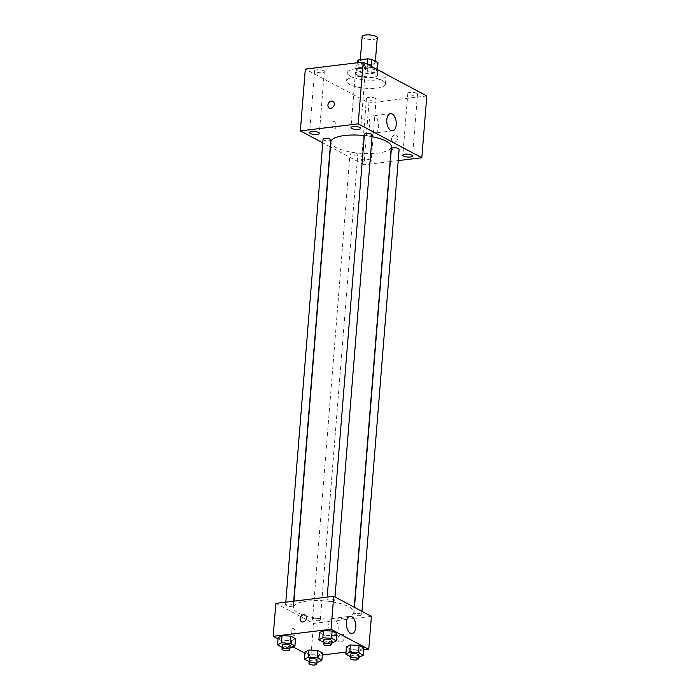 <?xml version="1.0" encoding="UTF-8"?>
<svg xmlns="http://www.w3.org/2000/svg" width="700" height="700" viewBox="0 0 700 700"><rect width="100%" height="100%" fill="white"/><g stroke="black" fill="none" stroke-linecap="round" stroke-linejoin="round"><path stroke-width="0.53" stroke-dasharray="3.5 2.62" d="M362.154 36.593A7.578 2.258 -175.4 0 0 369.521 39.445A7.578 2.258 -175.4 0 0 377.256 37.8M363.598 59.719A7.578 2.258 -175.4 0 0 360.168 61.311A7.578 2.258 -175.4 0 0 367.535 64.164A7.578 2.258 -175.4 0 0 375.27 62.519A7.578 2.258 -175.4 0 0 371.394 60.209A7.578 2.258 -175.4 0 0 363.598 59.719M377.072 63.858L367.789 64.986A10.29 3.062 -175.4 0 1 363.51 64.409L362.845 72.642A10.29 3.062 -175.4 0 0 367.132 73.229L376.408 72.1L377.072 63.858A10.29 3.062 -175.4 0 0 377.956 62.834M363.51 64.409L357.464 61.189L356.799 69.422L362.845 72.642M358.146 62.668L357.7 68.206L366.984 67.078L367.211 64.207M357.7 68.206A10.29 3.062 -175.4 0 0 356.799 69.326A10.29 3.062 -175.4 0 0 356.799 69.422M376.408 72.1A10.29 3.062 -175.4 0 0 377.309 70.98A10.29 3.062 -175.4 0 0 377.309 70.884L377.309 70.98M366.984 67.078A10.29 3.062 -175.4 0 1 371.262 67.664L377.309 70.884M358.015 71.251A10.824 3.22 4.6 0 1 356.265 69.291A10.824 3.22 4.6 0 1 367.316 66.946A10.824 3.22 4.6 0 1 377.842 71.024A10.824 3.22 4.6 0 1 370.002 73.474A10.824 3.22 4.6 0 1 358.015 71.251M357.683 75.373A10.824 3.22 -175.4 0 0 369.67 77.595A10.824 3.22 -175.4 0 0 377.51 75.145A10.824 3.22 -175.4 0 0 371.98 71.837A10.824 3.22 -175.4 0 0 360.832 71.138A10.824 3.22 -175.4 0 0 355.933 73.404A10.824 3.22 -175.4 0 0 357.683 75.373M371.262 67.664L371.368 66.413M367.132 73.229L367.789 64.986M379.96 70.998A19.478 5.793 -175.4 0 0 356.116 68.626A19.478 5.793 -175.4 0 0 347.305 72.712A19.478 5.793 -175.4 0 0 366.257 80.054A19.478 5.793 -175.4 0 0 386.137 75.836A19.478 5.793 -175.4 0 0 385.07 73.71M355.451 76.869A19.478 5.793 -175.4 0 0 346.64 80.955A19.478 5.793 -175.4 0 0 365.592 88.288A19.478 5.793 -175.4 0 0 385.481 84.079A19.478 5.793 -175.4 0 0 375.515 78.129A19.478 5.793 -175.4 0 0 355.451 76.869M416.736 93.301A4.865 1.444 -175.4 0 0 411.346 92.304A4.865 1.444 -175.4 0 0 407.82 93.406A4.865 1.444 -175.4 0 0 412.554 95.244A4.865 1.444 -175.4 0 0 417.515 94.194A4.865 1.444 -175.4 0 0 416.736 93.301M364.884 65.704A4.865 1.444 -175.4 0 0 359.494 64.697A4.865 1.444 -175.4 0 0 355.976 65.809A4.865 1.444 -175.4 0 0 360.71 67.638A4.865 1.444 -175.4 0 0 365.671 66.587A4.865 1.444 -175.4 0 0 364.884 65.704M323.514 70.735A4.865 1.444 -175.4 0 0 318.124 69.737A4.865 1.444 -175.4 0 0 314.598 70.84A4.865 1.444 -175.4 0 0 319.331 72.669A4.865 1.444 -175.4 0 0 324.301 71.619A4.865 1.444 -175.4 0 0 323.514 70.735M375.366 98.341A4.865 1.444 -175.4 0 0 369.967 97.344A4.865 1.444 -175.4 0 0 366.45 98.446A4.865 1.444 -175.4 0 0 371.184 100.275A4.865 1.444 -175.4 0 0 376.145 99.225A4.865 1.444 -175.4 0 0 375.366 98.341M426.808 95.935L368.944 102.979L305.314 69.099M370.387 160.143A4.865 1.444 -175.4 0 0 364.998 159.136A4.865 1.444 -175.4 0 0 361.471 160.239A4.865 1.444 -175.4 0 0 366.205 162.076A4.865 1.444 -175.4 0 0 371.175 161.026A4.865 1.444 -175.4 0 0 370.387 160.143M373.231 132.641A8.662 4.681 -96.9 0 1 369.136 123.41A8.662 4.681 -96.9 0 1 372.846 115.806A8.662 4.681 -96.9 0 1 378.534 123.83A8.662 4.681 -96.9 0 1 374.938 132.991A8.662 4.681 -96.9 0 1 373.231 132.641M390.101 161.595L363.974 164.771L368.944 102.979M363.974 164.771L330.479 146.939M330.251 146.816L322.761 142.826M336.044 126.271A3.789 2.047 -96.9 0 1 334.434 128.931A3.789 2.047 -96.9 0 1 331.949 125.422A3.789 2.047 -96.9 0 1 333.524 121.415A3.789 2.047 -96.9 0 1 336.044 126.271A3.789 2.047 -96.9 0 1 334.442 128.931A3.789 2.047 -96.9 0 1 331.949 125.422A3.789 2.047 -96.9 0 1 333.524 121.415A3.789 2.047 -96.9 0 1 336.044 126.271M332.876 101.369L332.876 101.369A3.789 2.984 118 0 1 334.092 105.236A3.789 2.984 118 0 1 330.811 108.316A3.789 2.984 118 0 1 329.315 108.062L329.315 108.054M398.23 160.606L390.329 161.569M395.019 134.986A3.789 2.984 -62 0 0 391.729 138.066A3.789 2.984 -62 0 0 392.945 141.934A3.789 2.984 -62 0 0 397.355 139.991A3.789 2.984 -62 0 0 396.506 135.249A3.789 2.984 -62 0 0 395.019 134.986A3.789 2.984 -62 0 0 391.729 138.066A3.789 2.984 -62 0 0 392.945 141.934A3.789 2.984 -62 0 0 397.355 139.991A3.789 2.984 -62 0 0 396.506 135.249A3.789 2.984 -62 0 0 395.01 134.986M391.37 148.662A3.894 1.155 -175.4 0 0 395.159 150.133A3.894 1.155 -175.4 0 0 399.14 149.284M323.041 139.344A3.894 1.155 -175.4 0 0 326.83 140.805A3.894 1.155 -175.4 0 0 330.803 139.965M351.759 152.88A3.894 1.155 -175.4 0 0 350 153.694A3.894 1.155 -175.4 0 0 353.789 155.164A3.894 1.155 -175.4 0 0 357.77 154.324A3.894 1.155 -175.4 0 0 355.775 153.134A3.894 1.155 -175.4 0 0 351.759 152.88M364.411 134.304A3.894 1.155 -175.4 0 0 366.398 135.494A3.894 1.155 -175.4 0 0 370.414 135.748A3.894 1.155 -175.4 0 0 372.181 134.934M330.881 141.881A30.301 9.013 -175.4 0 0 360.369 153.3A30.301 9.013 -175.4 0 0 391.291 146.746M372.033 136.692A30.301 9.013 -175.4 0 0 364.306 135.564M307.134 601.081A30.301 9.013 -175.4 0 0 293.422 607.434A30.301 9.013 -175.4 0 0 322.91 618.844A30.301 9.013 -175.4 0 0 353.841 612.29A30.301 9.013 -175.4 0 0 338.345 603.041A30.301 9.013 -175.4 0 0 307.134 601.081M332.955 601.3A3.894 1.155 4.6 0 1 328.947 601.046A3.894 1.155 4.6 0 1 326.953 599.856A3.894 1.155 4.6 0 1 330.925 599.008A3.894 1.155 4.6 0 1 334.723 600.477A3.894 1.155 4.6 0 1 332.955 601.3M314.3 618.424A3.894 1.155 -175.4 0 0 312.541 619.246A3.894 1.155 -175.4 0 0 316.33 620.707A3.894 1.155 -175.4 0 0 320.311 619.867A3.894 1.155 -175.4 0 0 318.316 618.678A3.894 1.155 -175.4 0 0 314.3 618.424M287.341 604.074A3.894 1.155 -175.4 0 0 285.582 604.887A3.894 1.155 -175.4 0 0 289.371 606.358A3.894 1.155 -175.4 0 0 293.352 605.517A3.894 1.155 -175.4 0 0 291.358 604.327A3.894 1.155 -175.4 0 0 287.341 604.074M355.679 613.392A3.894 1.155 -175.4 0 0 353.911 614.206A3.894 1.155 -175.4 0 0 357.7 615.676A3.894 1.155 -175.4 0 0 361.681 614.836A3.894 1.155 -175.4 0 0 359.686 613.646A3.894 1.155 -175.4 0 0 355.679 613.392M371.411 616.376L313.556 623.42L275.844 603.347M322.324 654.99L310.905 656.381L313.556 623.42M310.905 656.381L304.964 653.222M293.02 646.861L278.005 638.864M291.148 630.822A3.789 2.047 83.1 0 0 293.668 635.679A3.789 2.047 83.1 0 0 295.243 631.671A3.789 2.047 83.1 0 0 292.749 628.163A3.789 2.047 83.1 0 0 291.148 630.822A3.789 2.047 83.1 0 0 293.668 635.679A3.789 2.047 83.1 0 0 295.243 631.671A3.789 2.047 83.1 0 0 292.757 628.163A3.789 2.047 83.1 0 0 291.148 630.822M359.905 650.02L363.851 647.981L359.905 650.02L351.199 649.521L346.439 646.984L351.199 649.521L359.905 650.02L359.328 657.23M291.576 640.692L295.523 638.663L291.576 640.692L282.861 640.202L278.101 637.665L282.861 640.202L291.576 640.692L290.999 647.903M363.694 649.959L346.019 652.102M318.535 655.051L322.481 653.012L318.535 655.051L309.829 654.553L305.06 652.015L309.829 654.553L318.535 655.051L317.957 662.261M332.946 635.661L336.892 633.622L332.946 635.661L324.24 635.163L319.471 632.625L324.24 635.163L332.946 635.661L332.369 642.871M341.285 634.83A3.789 2.984 -62 0 0 338.004 637.919A3.789 2.984 -62 0 0 339.211 641.786A3.789 2.984 -62 0 0 343.621 639.844A3.789 2.984 -62 0 0 342.773 635.093A3.789 2.984 -62 0 0 341.285 634.83A3.789 2.984 -62 0 0 337.995 637.91A3.789 2.984 -62 0 0 339.211 641.778A3.789 2.984 -62 0 0 343.621 639.844A3.789 2.984 -62 0 0 342.773 635.093A3.789 2.984 -62 0 0 341.276 634.83M305.069 615.02L305.069 615.02A3.789 2.984 118 0 1 306.276 618.887A3.789 2.984 118 0 1 302.995 621.968A3.789 2.984 118 0 1 301.507 621.705L301.507 621.705M328.738 624.514A8.662 4.681 -96.9 0 1 332.404 618.433A8.662 4.681 -96.9 0 1 338.091 626.456A8.662 4.681 -96.9 0 1 334.495 635.617A8.662 4.681 -96.9 0 1 328.738 624.514M331.31 642.81L323.54 642.311M323.724 640.028A3.894 1.155 -175.4 0 0 327.512 641.489A3.894 1.155 -175.4 0 0 331.485 640.649M323.654 642.372L324.24 635.163M358.277 657.169L350.499 656.661M350.683 654.378A3.894 1.155 -175.4 0 0 354.471 655.847A3.894 1.155 -175.4 0 0 358.444 655.008M350.613 656.731L351.199 649.521M289.94 647.85L282.161 647.343M282.354 645.059A3.894 1.155 -175.4 0 0 286.142 646.529A3.894 1.155 -175.4 0 0 290.115 645.68M282.284 647.404L282.861 640.202M316.899 662.2L309.129 661.701M309.312 659.409A3.894 1.155 -175.4 0 0 313.101 660.879A3.894 1.155 -175.4 0 0 317.074 660.039M309.243 661.762L309.829 654.553M360.29 59.736L360.168 61.311M375.366 61.259L375.27 62.519M377.51 75.145L377.842 71.024M355.933 73.404L356.265 69.291M356.799 69.326L357.332 62.764M385.481 84.079L386.137 75.836M346.64 80.955L347.305 72.712M407.82 93.406L402.85 155.207M417.515 94.194L412.545 155.986M355.976 65.809L350.998 127.601M365.671 66.587L360.701 128.38M314.598 70.84L309.627 132.641M324.301 71.619L319.331 133.42M366.45 98.446L361.471 160.239M376.145 99.225L371.175 161.026M390.46 113.663L372.846 115.806M392.56 130.847L374.938 132.991M353.841 612.29L354.244 607.233M293.422 607.434L293.93 601.142M327.171 597.1L326.953 599.856M335.002 596.995L334.723 600.477M320.311 619.867L357.77 154.324M312.541 619.246L350 153.694M293.352 605.517L293.694 601.169M285.582 604.887L285.801 602.131M361.681 614.836L361.961 611.345M353.911 614.206L354.463 607.355M334.495 635.617L352.118 633.474M332.404 618.433L350.026 616.289"/><path stroke-width="1.05" d="M375.366 61.259L377.256 37.8A7.578 2.258 -175.4 0 0 373.389 35.49A7.578 2.258 -175.4 0 0 365.584 35A7.578 2.258 -175.4 0 0 362.154 36.593L360.29 59.736M371.368 66.413L371.928 59.421L377.974 62.641A10.29 3.062 -175.4 0 1 377.974 62.738A10.29 3.062 -175.4 0 1 377.956 62.834M358.146 62.668L358.365 59.973A10.29 3.062 -175.4 0 0 357.464 61.092A10.29 3.062 -175.4 0 0 357.464 61.189M358.365 59.973L367.64 58.844A10.29 3.062 -175.4 0 1 371.928 59.421M367.211 64.207L367.64 58.844M377.974 62.738L377.414 69.632L377.974 62.641M385.07 73.71A19.478 5.793 -175.4 0 0 379.96 70.998M322.761 142.826L300.344 130.891L305.314 69.099L363.178 62.055L426.808 95.935L421.829 157.736L398.23 160.606M411.757 155.102A4.865 1.444 -175.4 0 0 406.368 154.105A4.865 1.444 -175.4 0 0 402.85 155.207A4.865 1.444 -175.4 0 0 407.584 157.045A4.865 1.444 -175.4 0 0 412.545 155.986A4.865 1.444 -175.4 0 0 411.757 155.102M359.914 127.496A4.865 1.444 -175.4 0 0 354.524 126.499A4.865 1.444 -175.4 0 0 350.998 127.601A4.865 1.444 -175.4 0 0 355.731 129.439A4.865 1.444 -175.4 0 0 360.701 128.38A4.865 1.444 -175.4 0 0 359.914 127.496M318.544 132.536A4.865 1.444 -175.4 0 0 313.154 131.53A4.865 1.444 -175.4 0 0 309.627 132.641A4.865 1.444 -175.4 0 0 314.361 134.47A4.865 1.444 -175.4 0 0 319.331 133.42A4.865 1.444 -175.4 0 0 318.544 132.536M300.344 130.891L358.207 123.856L363.178 62.055M358.207 123.856L421.829 157.736M390.845 130.489A8.662 4.681 -96.9 0 1 386.759 121.266A8.662 4.681 -96.9 0 1 390.46 113.663A8.662 4.681 -96.9 0 1 396.156 121.686A8.662 4.681 -96.9 0 1 392.56 130.847A8.662 4.681 -96.9 0 1 390.845 130.489M330.803 108.316A3.789 2.984 118 0 1 329.315 108.054A3.789 2.984 118 0 1 328.466 103.311A3.789 2.984 118 0 1 332.876 101.369A3.789 2.984 118 0 1 334.092 105.236A3.789 2.984 118 0 1 330.803 108.316M329.315 108.062A3.789 2.984 118 0 1 328.466 103.311A3.789 2.984 118 0 1 332.876 101.369M361.961 611.345L399.14 149.284A3.894 1.155 -175.4 0 0 398.51 148.575A3.894 1.155 -175.4 0 0 393.129 147.84A3.894 1.155 -175.4 0 0 391.37 148.662L354.463 607.355M293.694 601.169L330.803 139.965A3.894 1.155 -175.4 0 0 330.181 139.256A3.894 1.155 -175.4 0 0 324.8 138.521A3.894 1.155 -175.4 0 0 323.041 139.344L285.801 602.131M335.002 596.995L372.181 134.934A3.894 1.155 -175.4 0 0 371.551 134.225A3.894 1.155 -175.4 0 0 367.229 133.42A3.894 1.155 -175.4 0 0 364.411 134.304L327.171 597.1M364.306 135.564A30.301 9.013 -175.4 0 0 344.592 135.529A30.301 9.013 -175.4 0 0 330.881 141.881L293.93 601.142M354.244 607.233L391.291 146.746A30.301 9.013 -175.4 0 0 372.033 136.692M278.005 638.864L273.192 636.3L275.844 603.347L333.707 596.304L371.411 616.376L368.76 649.337L363.694 649.959M304.964 653.222L293.02 646.861M346.439 646.984L350.385 644.945L359.091 645.444L363.851 647.981L359.091 645.444L350.385 644.945L346.439 646.984L345.852 654.194L349.799 652.155L358.514 652.654L363.274 655.191L359.328 657.23L358.277 657.169M278.101 637.665L282.047 635.626L290.762 636.125L295.523 638.663L290.762 636.125L282.047 635.626L278.101 637.665L277.524 644.875L281.47 642.836L290.185 643.335L294.945 645.864L290.999 647.903L289.94 647.85M346.019 652.102L322.324 654.99M273.192 636.3L331.056 629.265L368.76 649.337M305.06 652.015L309.015 649.976L317.721 650.475L322.481 653.012L317.721 650.475L309.015 649.976L305.06 652.015L304.483 659.225L308.429 657.186L317.144 657.685L321.904 660.222L317.957 662.261L316.899 662.2M319.471 632.625L323.426 630.595L332.132 631.085L336.892 633.622L332.132 631.085L323.426 630.595L319.471 632.625L318.894 639.835L322.84 637.796L331.555 638.295L336.315 640.832L332.369 642.871L331.31 642.81M331.056 629.265L333.707 596.304M346.36 622.37A8.662 4.681 -96.9 0 1 350.026 616.289A8.662 4.681 -96.9 0 1 355.714 624.312A8.662 4.681 -96.9 0 1 352.118 633.474A8.662 4.681 -96.9 0 1 346.36 622.37M302.995 621.968A3.789 2.984 118 0 1 301.507 621.705A3.789 2.984 118 0 1 300.65 616.962A3.789 2.984 118 0 1 305.069 615.02A3.789 2.984 118 0 1 306.276 618.887A3.789 2.984 118 0 1 302.995 621.968M301.507 621.705A3.789 2.984 118 0 1 300.659 616.962A3.789 2.984 118 0 1 305.069 615.02M323.54 642.311L318.894 639.835M331.152 644.77L331.485 640.649A3.894 1.155 -175.4 0 0 329.499 639.459A3.894 1.155 -175.4 0 0 325.483 639.205A3.894 1.155 -175.4 0 0 323.724 640.028L323.391 644.14A3.894 1.155 -175.4 0 0 327.18 645.61A3.894 1.155 -175.4 0 0 331.152 644.77A3.894 1.155 -175.4 0 0 329.166 643.58A3.894 1.155 -175.4 0 0 325.15 643.326A3.894 1.155 -175.4 0 0 323.391 644.14M322.84 637.796L323.426 630.595M331.555 638.295L332.132 631.085M336.315 640.832L336.892 633.622M350.499 656.661L345.852 654.194M358.12 659.12L358.444 655.008A3.894 1.155 -175.4 0 0 356.457 653.817A3.894 1.155 -175.4 0 0 352.441 653.564A3.894 1.155 -175.4 0 0 350.683 654.378L350.35 658.499A3.894 1.155 -175.4 0 0 354.139 659.969A3.894 1.155 -175.4 0 0 358.12 659.12A3.894 1.155 -175.4 0 0 356.125 657.93A3.894 1.155 -175.4 0 0 352.109 657.685A3.894 1.155 -175.4 0 0 350.35 658.499M349.799 652.155L350.385 644.945M358.514 652.654L359.091 645.444M363.274 655.191L363.851 647.981M282.161 647.343L277.524 644.875M289.783 649.801L290.115 645.68A3.894 1.155 -175.4 0 0 288.129 644.49A3.894 1.155 -175.4 0 0 284.113 644.245A3.894 1.155 -175.4 0 0 282.354 645.059L282.021 649.18A3.894 1.155 -175.4 0 0 285.81 650.641A3.894 1.155 -175.4 0 0 289.783 649.801A3.894 1.155 -175.4 0 0 287.796 648.611A3.894 1.155 -175.4 0 0 283.78 648.358A3.894 1.155 -175.4 0 0 282.021 649.18M281.47 642.836L282.047 635.626M290.185 643.335L290.762 636.125M294.945 645.864L295.523 638.663M309.129 661.701L304.483 659.225M316.741 664.16L317.074 660.039A3.894 1.155 -175.4 0 0 315.088 658.849A3.894 1.155 -175.4 0 0 311.071 658.595A3.894 1.155 -175.4 0 0 309.312 659.409L308.98 663.53A3.894 1.155 -175.4 0 0 312.769 665A3.894 1.155 -175.4 0 0 316.741 664.16A3.894 1.155 -175.4 0 0 314.755 662.97A3.894 1.155 -175.4 0 0 310.739 662.716A3.894 1.155 -175.4 0 0 308.98 663.53M308.429 657.186L309.015 649.976M317.144 657.685L317.721 650.475M321.904 660.222L322.481 653.012M357.332 62.764L357.464 61.092"/></g></svg>
